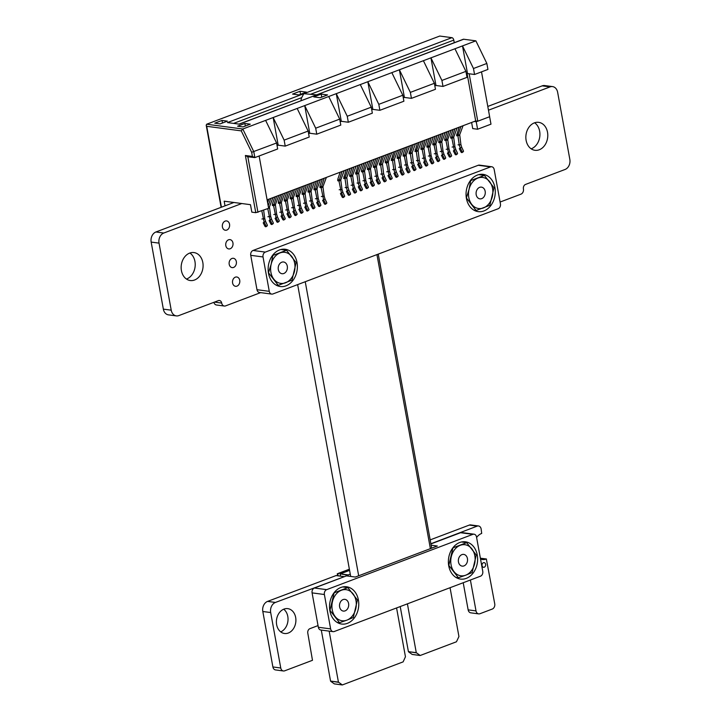 <?xml version="1.0" encoding="UTF-8"?>
<svg xmlns="http://www.w3.org/2000/svg" width="721" height="721" viewBox="0 0 721 721"><rect width="100%" height="100%" fill="white"/><g stroke="black" fill="none" stroke-linecap="round" stroke-linejoin="round"><path stroke-width="1.08" d="M348.189 576.106L348.216 574.907L340.348 573.871L349.586 570.374M348.216 574.907L350.262 574.132M348.045 575.286L340.348 573.871M340.519 576.133L340.177 574.24M318.033 625.594L309.904 628.667A3.614 2.794 97.6 0 0 307.795 633.155L312.481 660.301L284.687 670.818A4.227 3.272 -82.4 0 1 283.407 670.972A4.227 3.272 -82.4 0 1 280.757 667.997L270.681 612.544A8.129 6.291 -82.4 0 1 275.431 602.441L344.061 576.791M283.407 670.972L275.539 669.926A4.227 3.272 -82.4 0 1 272.889 666.952L262.814 611.498A8.129 6.291 -82.4 0 1 267.563 601.404L336.094 575.565M396.577 607.938L405.445 656.768L403.129 661.869L342.358 684.941L338.428 682.12L330.56 681.075L321.296 630.091M338.428 682.12L329.164 631.127M338.537 682.309L330.56 681.075M342.187 684.923L334.319 683.878L330.669 681.264M450.057 587.705L458.935 636.535L456.456 641.78L420.208 655.488L416.278 652.676L408.41 651.631L400.218 606.559M416.278 652.676L407.41 603.847M416.387 652.856L408.41 651.631M420.037 655.47L412.169 654.425L408.519 651.811M480.528 559.072A13.402 10.373 97.6 0 0 482.259 559.496A13.402 10.373 97.6 0 0 486.342 559L494.741 603.819A4.227 3.272 -82.4 0 1 492.272 609.056L479.943 613.724A4.209 3.263 -82.4 0 1 478.654 613.877L470.786 612.832A4.209 3.263 -82.4 0 1 468.145 609.858L463.215 582.73M478.654 613.877A4.209 3.263 -82.4 0 1 476.013 610.903L470.398 580.008M430.888 543.751L477.194 526.123A4.227 3.272 -82.4 0 1 478.483 525.96A4.227 3.272 -82.4 0 1 481.132 528.935L481.7 533.414A13.402 10.373 97.6 0 0 476.608 537.478M430.185 539.885L469.326 525.077A4.227 3.272 -82.4 0 1 470.615 524.915L478.483 525.96M482.043 565.634A2.352 1.821 -82.4 0 1 484.133 562.632A2.352 1.821 -82.4 0 1 485.63 565.201A2.352 1.821 -82.4 0 1 483.521 567.292A2.352 1.821 -82.4 0 1 482.043 565.634M276.639 624.665A12.527 9.697 -82.4 0 1 287.796 608.641A12.527 9.697 -82.4 0 1 295.763 622.34A12.527 9.697 -82.4 0 1 284.498 633.489A12.527 9.697 -82.4 0 1 276.639 624.665M283.714 609.209A12.527 9.697 -82.4 0 1 287.895 621.295A12.527 9.697 -82.4 0 1 280.712 631.884M488.478 110.196L550.069 86.899A8.129 6.291 -82.4 0 1 552.547 86.592A8.129 6.291 -82.4 0 1 557.648 92.333L569.833 159.377A8.129 6.291 -82.4 0 1 565.075 169.471L525.537 184.432A3.614 2.794 97.6 0 0 523.428 188.92A4.209 3.263 -82.4 0 1 520.959 194.156L500.095 202.042M487.793 106.438L542.201 85.853A8.129 6.291 -82.4 0 1 544.679 85.556L552.547 86.592M260.642 292.627L225.619 305.875A4.209 3.263 -82.4 0 1 224.33 306.037A4.209 3.263 -82.4 0 1 221.689 303.063A3.614 2.794 97.6 0 0 219.427 300.513A3.614 2.794 97.6 0 0 218.319 300.648L178.808 315.6A8.138 6.3 -82.4 0 1 176.321 315.897L168.453 314.861A8.138 6.3 -82.4 0 1 163.352 309.138L151.167 242.085A8.138 6.3 -82.4 0 1 155.925 231.982L233.91 202.484M176.321 315.897A8.138 6.3 -82.4 0 1 171.219 310.174L159.035 243.13A8.138 6.3 -82.4 0 1 163.793 233.027L241.778 203.52M224.33 306.037L216.462 304.992A4.209 3.263 -82.4 0 1 213.885 302.324M526.123 140.37A14.096 10.914 -82.4 0 1 538.677 122.345A14.096 10.914 -82.4 0 1 547.636 137.756A14.096 10.914 -82.4 0 1 534.964 150.292A14.096 10.914 -82.4 0 1 526.123 140.37M534.612 122.777A14.096 10.914 -82.4 0 1 539.768 136.711A14.096 10.914 -82.4 0 1 531.161 148.814M232.595 282.993A4.696 3.632 -82.4 0 1 236.776 276.99A4.696 3.632 -82.4 0 1 239.769 282.118A4.696 3.632 -82.4 0 1 235.542 286.3A4.696 3.632 -82.4 0 1 232.595 282.993M229.206 264.31A4.696 3.632 -82.4 0 1 233.388 258.298A4.696 3.632 -82.4 0 1 236.371 263.435A4.696 3.632 -82.4 0 1 232.153 267.617A4.696 3.632 -82.4 0 1 229.206 264.31M181.422 270.6A14.096 10.914 -82.4 0 1 193.976 252.575A14.096 10.914 -82.4 0 1 202.934 267.987A14.096 10.914 -82.4 0 1 190.263 280.532A14.096 10.914 -82.4 0 1 181.422 270.6M189.911 253.017A14.096 10.914 -82.4 0 1 195.067 266.941A14.096 10.914 -82.4 0 1 186.46 279.054M222.41 226.935A4.696 3.632 -82.4 0 1 226.592 220.932A4.696 3.632 -82.4 0 1 229.584 226.07A4.696 3.632 -82.4 0 1 225.358 230.242A4.696 3.632 -82.4 0 1 222.41 226.935M225.808 245.618A4.696 3.632 -82.4 0 1 229.99 239.615A4.696 3.632 -82.4 0 1 232.973 244.752A4.696 3.632 -82.4 0 1 228.755 248.934A4.696 3.632 -82.4 0 1 225.808 245.618M349.478 195.049A0.937 0.748 -126.8 0 1 348.09 194.697L346.386 191.362L347.324 190.659L349.027 193.994A0.937 0.748 53.2 0 0 350.46 193.453L348.838 190.092L347.324 190.659L346.368 187.784L347.973 187.181L348.838 190.092M385.131 181.557A0.937 0.748 -126.8 0 1 383.743 181.205L382.04 177.871L382.986 177.168L384.69 180.502A0.937 0.748 53.2 0 0 386.114 179.971L384.5 176.6L382.986 177.168L382.031 174.293L383.626 173.689L384.5 176.6M397.019 177.06A0.937 0.748 -126.8 0 1 395.631 176.717L393.927 173.382L394.865 172.679L396.568 176.014A0.937 0.748 53.2 0 0 398.001 175.473L396.379 172.103L394.865 172.679L393.909 169.805L395.514 169.192L396.379 172.103M361.365 190.551A0.937 0.748 -126.8 0 1 359.977 190.2L358.274 186.865L359.211 186.162L360.915 189.497A0.937 0.748 53.2 0 0 362.339 188.956L360.725 185.594L359.211 186.162L358.256 183.287L359.851 182.683L360.725 185.594M420.794 168.074A0.937 0.748 -126.8 0 1 419.397 167.723L417.693 164.388L418.64 163.685L420.343 167.02A0.937 0.748 53.2 0 0 421.767 166.479L420.154 163.108L418.64 163.685L417.684 160.81L419.28 160.206L420.154 163.108M414.845 170.318A0.937 0.748 -126.8 0 1 413.457 169.967L411.754 166.632L412.691 165.929L414.395 169.264A0.937 0.748 53.2 0 0 415.828 168.723L414.205 165.361L412.691 165.929L411.736 163.054L413.34 162.45L414.205 165.361M462.386 152.338A0.937 0.748 -126.8 0 1 460.998 151.987L459.295 148.652L460.232 147.949L461.936 151.284A0.937 0.748 53.2 0 0 463.369 150.743L461.755 147.372L460.232 147.949L459.286 145.074L460.881 144.47L461.755 147.372M319.313 205.233L317.61 201.898L316.672 202.601L318.376 205.936L319.313 205.233A0.937 0.748 53.2 0 0 320.746 204.692L319.124 201.33L317.61 201.898L315.203 190.002L318.285 180.475M319.764 206.287A0.937 0.748 -126.8 0 1 318.376 205.936M444.109 158.025L442.406 154.691L441.468 155.394L443.172 158.728L444.109 158.025A0.937 0.748 53.2 0 0 445.542 157.484L443.92 154.114L442.406 154.691L439.999 142.794L443.082 133.259M444.56 159.08A0.937 0.748 -126.8 0 1 443.172 158.728M426.282 164.767L424.579 161.432L423.642 162.135L425.345 165.469L426.282 164.767A0.937 0.748 53.2 0 0 427.706 164.226L426.093 160.864L424.579 161.432L422.173 149.535L425.246 140.009M426.733 165.821A0.937 0.748 -126.8 0 1 425.345 165.469M408.456 171.517L406.752 168.182L405.815 168.885L407.518 172.22L408.456 171.517A0.937 0.748 53.2 0 0 409.879 170.976L408.266 167.605L406.752 168.182L404.346 156.277L407.419 146.751M408.906 172.571A0.937 0.748 -126.8 0 1 407.518 172.22M295.547 214.227L293.844 210.893L292.897 211.595L294.601 214.93L295.547 214.227A0.937 0.748 53.2 0 0 296.971 213.686L295.358 210.325L293.844 210.893L291.437 198.996L294.51 189.47M295.998 215.282A0.937 0.748 -126.8 0 1 294.601 214.93M283.659 218.724L281.956 215.39L281.019 216.093L282.722 219.427L283.659 218.724A0.937 0.748 53.2 0 0 285.083 218.184L283.47 214.813L281.956 215.39L279.55 203.493L282.623 193.958M284.11 219.779A0.937 0.748 -126.8 0 1 282.722 219.427M271.772 223.222L270.069 219.887L269.131 220.59L270.835 223.925L271.772 223.222A0.937 0.748 53.2 0 0 273.205 222.681L271.583 219.31L270.069 219.887L267.77 208.639M272.223 224.276A0.937 0.748 -126.8 0 1 270.835 223.925M450.057 155.781L448.354 152.446L447.408 153.149L449.111 156.484L450.057 155.781A0.937 0.748 53.2 0 0 451.481 155.24L449.868 151.87L448.354 152.446L445.939 140.541L449.021 131.015M450.508 156.827A0.937 0.748 -126.8 0 1 449.111 156.484M390.629 178.258L388.925 174.924L387.988 175.627L389.691 178.961L390.629 178.258A0.937 0.748 53.2 0 0 392.053 177.717L390.44 174.347L388.925 174.924L386.519 163.027L389.592 153.492M391.079 179.313A0.937 0.748 -126.8 0 1 389.691 178.961M354.975 191.75L353.272 188.415L352.326 189.118L354.029 192.453L354.975 191.75A0.937 0.748 53.2 0 0 356.399 191.209L354.786 187.839L353.272 188.415L350.857 176.51L353.939 166.984M355.417 192.804A0.937 0.748 -126.8 0 1 354.029 192.453M277.72 220.968L276.017 217.634L275.071 218.337L276.774 221.671L277.72 220.968A0.937 0.748 53.2 0 0 279.144 220.437L277.531 217.066L276.017 217.634L273.601 205.737L276.684 196.211M278.171 222.023A0.937 0.748 -126.8 0 1 276.774 221.671M301.486 211.983L299.783 208.648L298.845 209.351L300.549 212.686L301.486 211.983A0.937 0.748 53.2 0 0 302.919 211.442L301.297 208.072L299.783 208.648L297.376 196.743L300.459 187.217M301.937 213.037A0.937 0.748 -126.8 0 1 300.549 212.686M432.23 162.522L430.527 159.188L429.581 159.891L431.284 163.225L432.23 162.522A0.937 0.748 53.2 0 0 433.654 161.982L432.041 158.611L430.527 159.188L428.112 147.282L431.194 137.756M432.672 163.577A0.937 0.748 -126.8 0 1 431.284 163.225M378.741 182.755L377.038 179.421L376.101 180.124L377.804 183.458L378.741 182.755A0.937 0.748 53.2 0 0 380.165 182.215L378.552 178.844L377.038 179.421L374.632 167.515L377.705 157.989M379.192 183.81A0.937 0.748 -126.8 0 1 377.804 183.458M366.854 187.253L365.15 183.918L364.213 184.621L365.917 187.956L366.854 187.253A0.937 0.748 53.2 0 0 368.287 186.712L366.665 183.341L365.15 183.918L362.744 172.013L365.826 162.486M367.304 188.307A0.937 0.748 -126.8 0 1 365.917 187.956M372.802 185L371.099 181.665L370.152 182.368L371.856 185.703L372.802 185A0.937 0.748 53.2 0 0 374.226 184.459L372.613 181.097L371.099 181.665L368.683 169.768L371.766 160.242M373.253 186.054A0.937 0.748 -126.8 0 1 371.856 185.703M313.374 207.486L311.67 204.151L310.733 204.854L312.436 208.189L313.374 207.486A0.937 0.748 53.2 0 0 314.798 206.945L313.184 203.574L311.67 204.151L309.264 192.246L312.337 182.719M313.824 208.54A0.937 0.748 -126.8 0 1 312.436 208.189M455.996 153.528L454.293 150.193L453.356 150.896L455.059 154.231L455.996 153.528A0.937 0.748 53.2 0 0 457.42 152.987L455.807 149.626L454.293 150.193L451.887 138.297L454.96 128.771M456.447 154.582A0.937 0.748 -126.8 0 1 455.059 154.231M438.17 160.269L436.466 156.935L435.529 157.638L437.232 160.972L438.17 160.269A0.937 0.748 53.2 0 0 439.594 159.738L437.98 156.367L436.466 156.935L434.06 145.038L437.133 135.512M438.62 161.324A0.937 0.748 -126.8 0 1 437.232 160.972M325.261 202.989L323.558 199.654L322.611 200.357L324.315 203.692L325.261 202.989A0.937 0.748 53.2 0 0 326.685 202.448L325.072 199.077L323.558 199.654L321.142 187.748L324.225 178.222M325.712 204.043A0.937 0.748 -126.8 0 1 324.315 203.692M402.516 173.761L400.813 170.426L399.867 171.129L401.57 174.464L402.516 173.761A0.937 0.748 53.2 0 0 403.94 173.22L402.327 169.859L400.813 170.426L398.398 158.53L401.48 149.004M402.967 174.815A0.937 0.748 -126.8 0 1 401.57 174.464M265.833 225.466L264.129 222.131L263.192 222.834L264.895 226.169L265.833 225.466A0.937 0.748 53.2 0 0 267.257 224.925L265.643 221.563L264.129 222.131L261.822 210.883M266.283 226.52A0.937 0.748 -126.8 0 1 264.895 226.169M307.434 209.73L305.731 206.395L304.785 207.098L306.488 210.433L307.434 209.73A0.937 0.748 53.2 0 0 308.858 209.189L307.245 205.827L305.731 206.395L303.316 194.499L306.398 184.973M307.876 210.784A0.937 0.748 -126.8 0 1 306.488 210.433M289.608 216.48L287.904 213.146L286.958 213.849L288.661 217.183L289.608 216.48A0.937 0.748 53.2 0 0 291.032 215.939L289.418 212.569L287.904 213.146L285.489 201.24L288.571 191.714M290.049 217.526A0.937 0.748 -126.8 0 1 288.661 217.183M343.088 196.247L341.384 192.913L340.438 193.616L342.142 196.95L343.088 196.247A0.937 0.748 53.2 0 0 344.512 195.706L342.899 192.336L341.384 192.913L338.978 181.007L342.051 171.481M343.538 197.293A0.937 0.748 -126.8 0 1 342.142 196.95M481.511 71.857L489.658 116.712L477.78 121.2L475.689 120.93L267.103 199.834M316.447 94.821L303.802 93.694L451.905 37.663L439.729 36.05L206.657 124.219L206.206 125.229L206.72 126.301L241.274 130.88L251.665 152.293L276.594 142.992L277.675 148.968L254.855 157.602L252.413 156.43L245.383 155.493L255.775 212.677L251.836 212.154L250.475 204.683L224.168 201.186L225.015 205.846M475.689 120.93L467.109 73.713M255.775 212.677L268.636 208.306L259.127 155.988M465.919 71.37L441.91 80.446L443 86.43L467.01 77.345L465.919 71.37L454.951 48.758L475.878 40.845L486.846 63.448L487.937 69.432L474.553 74.488L467.523 73.56L466.397 73.984M443 86.43L435.971 85.493L434.844 85.925M434.366 83.303L423.398 60.699L399.389 69.784L410.357 92.387L434.366 83.303L435.457 89.287L411.448 98.362L404.409 97.434L403.291 97.858M402.814 95.244L391.836 72.632L367.827 81.716L378.804 104.329L402.814 95.244L403.895 101.219L379.886 110.304L372.856 109.376L371.73 109.799M371.252 107.177L360.284 84.573L336.274 93.658L347.252 116.261L371.252 107.177L372.342 113.161L348.333 122.246L341.303 121.308L340.177 121.732M339.699 119.118L328.731 96.506L304.722 105.59L315.69 128.203L339.699 119.118L340.79 125.094L316.78 134.178L309.751 133.25L308.624 133.673M308.146 131.051L297.169 108.447L273.169 117.532L284.137 140.135L308.146 131.051L309.228 137.035L285.228 146.12L278.189 145.182L277.062 145.606M350.145 168.417L346.792 177.456L347.973 187.181M385.807 154.925L382.454 163.964L383.626 173.689M397.695 150.437L394.333 159.467L395.514 169.192M362.032 163.919L358.679 172.959L359.851 182.683M421.461 141.442L418.108 150.473L419.28 160.206M415.521 143.686L412.169 152.726L413.34 162.45M463.062 125.706L459.71 134.737L460.881 144.47M316.429 181.178L314.05 188.118L315.23 189.398L317.078 188.695L320.439 179.655M441.225 133.962L438.846 140.901L440.026 142.181L441.874 141.487L445.236 132.448M423.398 140.712L421.019 147.652L422.2 148.932L424.047 148.229L427.4 139.189M405.562 147.454L403.192 154.393L404.373 155.673L406.22 154.97L409.573 145.939M292.654 190.164L290.284 197.112L291.455 198.392L293.312 197.689L296.664 188.65M280.766 194.661L278.396 201.601L279.577 202.88L281.424 202.186L284.777 193.147M268.203 205.882L270.745 198.455M268.888 199.158L267.635 202.799M447.164 131.718L444.785 138.657L445.966 139.937L447.822 139.234L451.175 130.204M387.736 154.195L385.365 161.134L386.537 162.414L388.394 161.72L391.746 152.681M352.082 167.687L349.703 174.626L350.884 175.906L352.74 175.203L356.093 166.172M274.827 196.914L272.457 203.854L273.629 205.134L275.485 204.431L278.838 195.391M298.602 187.92L296.223 194.859L297.403 196.139L299.251 195.436L302.604 186.406M429.337 138.459L426.958 145.399L428.139 146.678L429.995 145.984L433.348 136.945M375.857 158.692L373.478 165.632L374.659 166.911L376.506 166.218L379.859 157.178M363.97 163.189L361.591 170.129L362.771 171.409L364.619 170.706L367.98 161.675M369.909 160.945L367.539 167.885L368.71 169.165L370.567 168.462L373.92 159.422M310.481 183.422L308.11 190.362L309.282 191.642L311.139 190.939L314.491 181.908M453.103 129.465L450.733 136.413L451.914 137.693L453.761 136.99L457.114 127.95M435.277 136.215L432.906 143.155L434.078 144.434L435.935 143.731L439.287 134.692M322.368 178.925L319.998 185.865L321.169 187.145L323.026 186.451L326.379 177.411M399.623 149.698L397.244 156.646L398.425 157.926L400.281 157.223L403.634 148.184M304.541 185.676L302.162 192.615L303.343 193.895L305.199 193.192L308.552 184.152M286.715 192.417L284.335 199.356L285.516 200.636L287.373 199.933L290.725 190.903M340.195 172.184L337.825 179.123L338.996 180.403L340.853 179.7L344.205 170.67M241.274 130.88L242.797 129.014L253.774 151.626L254.855 157.602L247.267 156.718M245.383 155.493L247.826 156.673M284.137 140.135L285.228 146.12M315.69 128.203L316.78 134.178M347.252 116.261L348.333 122.246M378.804 104.329L379.886 110.304M410.357 92.387L411.448 98.362M486.846 63.448L473.472 68.513L474.553 74.488M348 169.237L344.944 178.159L346.792 177.456M346.738 178.069L343.674 178.502L346.143 169.931M383.653 155.745L380.598 164.667L382.454 163.964M382.391 164.586L379.327 165.01L381.797 156.448M395.541 151.248L392.485 160.17L394.333 159.467M394.279 160.089L391.215 160.513L393.684 151.951M359.878 164.739L356.823 173.662L358.679 172.959M358.625 173.572L355.561 174.004L358.022 165.442M419.307 142.253L416.251 151.176L418.108 150.473M418.054 151.095L414.981 151.518L417.45 142.956M413.367 144.506L410.312 153.429L412.169 152.726M412.106 153.339L409.041 153.771L411.511 145.209M460.908 126.517L457.853 135.44L459.71 134.737M459.647 135.359L456.582 135.782L459.052 127.22M314.05 188.118L313.959 189.74L315.203 190.002L317.024 189.308L317.078 188.695M438.846 140.901L438.756 142.533L439.999 142.794L441.82 142.1L441.874 141.487M421.019 147.652L420.929 149.274L422.173 149.535L423.993 148.841L424.047 148.229M403.192 154.393L403.102 156.015L404.346 156.277L406.166 155.592L406.22 154.97M290.284 197.112L290.184 198.735L291.437 198.996L293.258 198.302L293.312 197.689M278.396 201.601L278.306 203.232L279.55 203.493L281.37 202.799L281.424 202.186M268.419 207.107L269.537 206.684L272.899 197.644M444.785 138.657L444.695 140.28L445.939 140.541L447.768 139.856L447.822 139.234M385.365 161.134L385.266 162.766L386.519 163.027L388.34 162.333L388.394 161.72M349.703 174.626L349.613 176.248L350.857 176.51L352.686 175.825L352.74 175.203M272.457 203.854L272.358 205.476L273.601 205.737L275.431 205.052L275.485 204.431M296.223 194.859L296.133 196.482L297.376 196.743L299.197 196.058L299.251 195.436M426.958 145.399L426.868 147.03L428.112 147.282L429.932 146.597L429.995 145.984M373.478 165.632L373.388 167.263L374.632 167.515L376.452 166.83L376.506 166.218M361.591 170.129L361.5 171.751L362.744 172.013L364.565 171.328L364.619 170.706M367.539 167.885L367.44 169.507L368.683 169.768L370.513 169.075L370.567 168.462M308.11 190.362L308.011 191.984L309.264 192.246L311.084 191.561L311.139 190.939M450.733 136.413L450.643 138.035L451.887 138.297L453.707 137.603L453.761 136.99M432.906 143.155L432.807 144.777L434.06 145.038L435.881 144.353L435.935 143.731M319.998 185.865L319.899 187.496L321.142 187.748L322.972 187.063L323.026 186.451M397.244 156.646L397.154 158.269L398.398 158.53L400.227 157.836L400.281 157.223M302.162 192.615L302.072 194.237L303.316 194.499L305.136 193.805L305.199 193.192M284.335 199.356L284.245 200.979L285.489 201.24L287.309 200.555L287.373 199.933M337.825 179.123L337.725 180.746L338.978 181.007L340.799 180.322L340.853 179.7M276.594 142.992L265.616 120.389L242.797 129.014L206.657 124.219M454.951 48.758L430.942 57.842L441.91 80.446M467.523 73.56L462.494 45.901L473.472 68.513M265.616 120.389L273.169 117.532L278.189 145.182M297.169 108.447L304.722 105.59L309.751 133.25M328.731 96.506L336.274 93.658L341.303 121.308M360.284 84.573L367.827 81.716L372.856 109.376M391.836 72.632L399.389 69.784L404.409 97.434M423.398 60.699L430.942 57.842L435.971 85.493M475.878 40.845L463.702 39.231L315.609 95.253L463.279 39.276A2.352 1.37 69.3 0 1 463.702 39.231M221.996 120.425L227.403 121.146L220.157 123.886L214.75 123.174L221.996 120.425L222.465 123.012M244.861 123.462L250.277 124.183L243.022 126.923L237.615 126.202L244.861 123.462L245.338 126.049M299.99 91.27L306.389 92.117L298.954 94.929L292.564 94.081L299.99 91.27L300.549 94.325M321.196 94.081L327.586 94.929L320.16 97.741L313.77 96.893L321.196 94.081L321.746 97.137M345.125 187.523L346.368 187.784L344.944 178.159L343.764 176.879M380.778 174.04L382.031 174.293L380.598 164.667L379.417 163.388M392.666 169.543L393.909 169.805L392.485 160.17L391.305 158.89M357.012 183.026L358.256 183.287L356.823 173.662L355.651 172.382M416.441 160.549L417.684 160.81L416.251 151.176L415.08 149.896M410.492 162.793L411.736 163.054L410.312 153.429L409.131 152.149M458.033 144.813L459.286 145.074L457.853 135.44L456.672 134.16M269.537 206.684L268.518 207.657M239.354 123.985L315.609 95.253L239.246 124.147L227.439 122.579L303.802 93.694L301.702 97.632A7.048 5.453 97.6 0 0 301.027 100.652M451.905 37.663A2.352 1.37 69.3 0 1 453.788 40.106L454.257 42.692M315.41 198.762L318.258 198.419L317.024 189.308M440.207 151.554L443.055 151.212L441.82 142.1M422.38 158.296L425.228 157.953L423.993 148.841M404.553 165.046L407.392 164.703L406.166 155.592M291.644 207.756L294.483 207.414L293.258 198.302M279.757 212.253L282.605 211.911L281.37 202.799M267.87 216.751L270.717 216.408L269.483 207.297M446.155 149.31L448.994 148.959L447.768 139.856M386.726 171.787L389.565 171.445L388.34 162.333M351.064 185.279L353.912 184.936L352.686 175.825M273.818 214.507L276.657 214.155L275.431 205.052M297.584 205.512L300.432 205.17L299.197 196.058M428.319 156.051L431.167 155.709L429.932 146.597M374.839 176.284L377.687 175.942L376.452 166.83M362.951 180.782L365.799 180.439L364.565 171.328M368.9 178.529L371.739 178.186L370.513 169.075M309.471 201.015L312.31 200.672L311.084 191.561M452.094 147.057L454.933 146.714L453.707 137.603M434.267 153.807L437.106 153.456L435.881 144.353M321.359 196.518L324.198 196.175L322.972 187.063M398.614 167.29L401.453 166.948L400.227 157.836M261.93 218.995L264.769 218.652L263.634 210.208M303.523 203.259L306.371 202.916L305.136 193.805M285.696 210.009L288.544 209.658L287.309 200.555M339.185 189.776L342.024 189.425L340.799 180.322M318.258 198.419L319.124 201.33M443.055 151.212L443.92 154.114M425.228 157.953L426.093 160.864M407.392 164.703L408.266 167.605M294.483 207.414L295.358 210.325M282.605 211.911L283.47 214.813M270.717 216.408L271.583 219.31M448.994 148.959L449.868 151.87M389.565 171.445L390.44 174.347M353.912 184.936L354.786 187.839M276.657 214.155L277.531 217.066M300.432 205.17L301.297 208.072M431.167 155.709L432.041 158.611M377.687 175.942L378.552 178.844M365.799 180.439L366.665 183.341M371.739 178.186L372.613 181.097M312.31 200.672L313.184 203.574M454.933 146.714L455.807 149.626M437.106 153.456L437.98 156.367M324.198 196.175L325.072 199.077M401.453 166.948L402.327 169.859M264.769 218.652L265.643 221.563M306.371 202.916L307.245 205.827M288.544 209.658L289.418 212.569M342.024 189.425L342.899 192.336M477.735 121.2L476.248 121.759L477.599 129.239L490.983 124.174L489.622 116.721M469.155 73.776L477.78 121.2M476.248 121.759L474.193 121.489M477.599 129.239L472.724 128.59L471.615 122.471M491.731 166.758L479.429 165.127A3.92 3.028 97.6 0 0 478.239 165.271L253.026 250.466A3.92 3.028 97.6 0 0 250.737 255.324L256.982 289.707A3.92 3.028 97.6 0 0 259.443 292.465L271.736 294.096A3.92 3.028 97.6 0 0 272.926 293.952L498.139 208.757A3.92 3.028 97.6 0 0 500.428 203.89L494.182 169.516A3.92 3.028 97.6 0 0 491.731 166.758A3.92 3.028 97.6 0 0 490.532 166.902L265.319 252.098A3.92 3.028 97.6 0 0 263.03 256.955L269.275 291.338A3.92 3.028 97.6 0 0 271.736 294.096M268.491 273.286A18.8 14.546 97.6 0 0 280.28 286.525A18.8 14.546 97.6 0 0 297.169 269.807A18.8 14.546 97.6 0 0 285.219 249.259A18.8 14.546 97.6 0 0 268.491 273.286M466.406 198.392A18.8 14.546 97.6 0 0 478.194 211.632A18.8 14.546 97.6 0 0 495.084 194.913A18.8 14.546 97.6 0 0 483.142 174.365A18.8 14.546 97.6 0 0 466.406 198.392M474.589 210.523A18.8 14.546 97.6 0 0 475.247 210.37M479.961 174.806A18.8 14.546 97.6 0 0 479.366 174.491M276.675 285.417A18.8 14.546 97.6 0 0 277.45 285.237M281.938 249.646A18.8 14.546 97.6 0 0 281.451 249.394M479.654 187.352A5.912 4.578 -82.4 0 1 481.457 187.136A5.912 4.578 -82.4 0 1 485.278 192.444A5.912 4.578 -82.4 0 1 481.7 198.645A5.912 4.578 -82.4 0 1 479.898 198.861A5.912 4.578 -82.4 0 1 476.076 193.552A5.912 4.578 -82.4 0 1 479.654 187.352M466.541 198.14L476.121 210.487L489.847 205.296L493.993 187.748L484.413 175.401L470.687 180.592L469.029 189.416L466.352 198.113M473.994 210.208L476.121 210.487M478.717 174.644L484.413 175.401M492.326 196.581A15.664 12.122 -82.4 0 1 483.394 207.945A15.664 12.122 -82.4 0 1 471.741 204.367A15.664 12.122 -82.4 0 1 469.029 189.416A15.664 12.122 97.6 0 1 477.96 178.051A15.664 12.122 -82.4 0 1 489.613 181.629A15.664 12.122 -82.4 0 1 492.326 196.581M281.776 262.21A5.912 4.578 -82.4 0 1 283.578 261.993A5.912 4.578 -82.4 0 1 287.4 267.293A5.912 4.578 -82.4 0 1 283.831 273.493A5.912 4.578 -82.4 0 1 282.028 273.719A5.912 4.578 -82.4 0 1 278.198 268.41A5.912 4.578 -82.4 0 1 281.776 262.21M268.672 272.989L278.252 285.345L291.978 280.154L296.115 262.606L286.543 250.259L272.817 255.45L271.15 264.274L268.428 272.962M275.972 285.038L278.252 285.345M280.92 249.511L286.543 250.259M294.456 271.438A15.664 12.122 -82.4 0 1 285.516 282.803A15.664 12.122 -82.4 0 1 273.872 279.225A15.664 12.122 -82.4 0 1 271.15 264.274A15.664 12.122 97.6 0 1 280.09 252.909A15.664 12.122 -82.4 0 1 291.735 256.487A15.664 12.122 -82.4 0 1 294.456 271.438M345.134 610.858A5.912 4.578 -82.4 0 1 343.331 611.084A5.912 4.578 -82.4 0 1 339.51 605.775A5.912 4.578 -82.4 0 1 343.088 599.575A5.912 4.578 -82.4 0 1 344.89 599.358A5.912 4.578 -82.4 0 1 348.712 604.658A5.912 4.578 -82.4 0 1 345.134 610.858M357.427 599.971L347.846 587.615L334.12 592.815L329.975 610.354L339.555 622.71L346.828 620.168L353.281 617.518L357.427 599.971M342.691 586.939L347.846 587.615M337.067 622.376L339.555 622.71M332.462 601.638A15.664 12.122 -82.4 0 1 341.394 590.265A15.664 12.122 -82.4 0 1 353.047 593.852A15.664 12.122 -82.4 0 1 355.759 608.794A15.664 12.122 97.6 0 1 346.828 620.168A15.664 12.122 -82.4 0 1 335.175 616.581A15.664 12.122 -82.4 0 1 332.462 601.638M463.973 565.904A5.912 4.578 -82.4 0 1 462.17 566.12A5.912 4.578 -82.4 0 1 458.349 560.821A5.912 4.578 -82.4 0 1 461.918 554.62A5.912 4.578 -82.4 0 1 463.72 554.404A5.912 4.578 -82.4 0 1 467.55 559.703A5.912 4.578 -82.4 0 1 463.973 565.904M476.266 555.017L466.685 542.661L452.959 547.852L448.813 565.399L458.394 577.755L465.667 575.214L472.12 572.564L476.266 555.017M461.521 541.976L466.685 542.661M455.942 577.431L458.394 577.755M451.292 556.684A15.664 12.122 -82.4 0 1 460.232 545.31A15.664 12.122 -82.4 0 1 471.876 548.897A15.664 12.122 -82.4 0 1 474.598 563.84A15.664 12.122 97.6 0 1 465.667 575.214A15.664 12.122 -82.4 0 1 454.014 571.627A15.664 12.122 -82.4 0 1 451.292 556.684M430.915 543.931L460.566 532.72A3.92 3.028 -82.4 0 1 461.764 532.567L474.058 534.198A3.92 3.028 97.6 0 0 472.859 534.342L460.566 532.72M318.34 627.261L330.633 628.892A3.92 3.028 97.6 0 0 333.084 631.65L320.791 630.019A3.92 3.028 -82.4 0 1 318.34 627.261L312.085 592.878A3.92 3.028 -82.4 0 1 314.383 588.021L346.468 575.881L355.318 577.052L437.332 546.031L431.149 545.211M340.889 587.471A18.8 14.546 97.6 0 0 329.524 607.181A18.8 14.546 97.6 0 0 341.673 624.044A18.8 14.546 97.6 0 0 358.562 607.316A18.8 14.546 97.6 0 0 346.612 586.777A18.8 14.546 97.6 0 0 340.889 587.471M459.737 542.507A18.8 14.546 97.6 0 0 448.372 562.218A18.8 14.546 97.6 0 0 460.53 579.08A18.8 14.546 97.6 0 0 477.419 562.362A18.8 14.546 97.6 0 0 465.469 541.813A18.8 14.546 97.6 0 0 459.737 542.507M314.383 588.021L326.676 589.652L472.859 534.342M326.676 589.652A3.92 3.028 97.6 0 0 324.378 594.51L312.085 592.878M330.633 628.892L324.378 594.51M333.084 631.65A3.92 3.028 97.6 0 0 334.283 631.506L480.465 576.205A3.92 3.028 97.6 0 0 482.764 571.338L476.509 536.956A3.92 3.028 97.6 0 0 474.058 534.198M456.916 577.972A18.8 14.546 97.6 0 0 458.006 577.701M338.068 622.935A18.8 14.546 97.6 0 0 339.176 622.656M338.122 575.818L337.761 573.862L349.415 569.455M337.626 575.746L337.275 573.79L337.761 573.862M337.275 573.79L349.37 569.211M305.244 281.731L358.679 575.782M376.939 254.603L430.383 548.663M343.782 576.593L335.914 575.547M275.431 602.441L267.563 601.404M270.681 612.544L262.814 611.498M280.757 667.997L272.889 666.952M476.013 610.903L468.145 609.858M486.342 559L480.375 558.207L486.441 558.991M477.194 526.123L469.326 525.077M550.069 86.899L542.201 85.853M163.793 233.027L155.925 231.982M159.035 243.13L151.167 242.085M171.219 310.174L163.352 309.138M221.689 303.063L214.47 302.108M257.947 212.353L247.844 156.799M221.419 207.206L206.72 126.301M251.665 152.293L252.413 156.43M239.246 124.147L227.439 122.579M311.039 94.1L453.788 40.106M233.965 123.264L301.702 97.632M349.027 193.994L348.09 194.697M384.69 180.502L383.743 181.205M396.568 176.014L395.631 176.717M360.915 189.497L359.977 190.2M420.343 167.02L419.397 167.723M414.395 169.264L413.457 169.967M461.936 151.284L460.998 151.987M490.532 166.902L478.239 165.271M265.319 252.098L253.026 250.466M263.03 256.955L250.737 255.324M269.275 291.338L256.982 289.707M336.004 575.538L343.872 576.575M334.4 683.905L342.268 684.95M412.25 654.452L420.118 655.497M350.298 194.463L349.361 195.166M385.951 180.98L385.014 181.683M397.839 176.483L396.901 177.186M362.185 189.965L361.239 190.668M421.614 167.488L420.667 168.191M415.666 169.732L414.728 170.435M463.206 151.752L462.269 152.455M320.584 205.71L319.646 206.413M445.38 158.494L444.442 159.197M427.553 165.244L426.616 165.947M409.726 171.986L408.78 172.689M296.818 214.696L295.871 215.399M284.93 219.193L283.993 219.896M273.043 223.69L272.105 224.393M451.328 156.25L450.382 156.953M391.9 178.727L390.953 179.43M356.246 192.219L355.3 192.922M278.991 221.446L278.045 222.149M302.757 212.452L301.82 213.155M433.492 162.991L432.555 163.694M380.012 183.224L379.075 183.927M368.125 187.721L367.187 188.424M374.073 185.477L373.127 186.18M314.644 207.954L313.698 208.657M457.267 153.997L456.33 154.7M439.44 160.747L438.494 161.45M326.532 203.457L325.586 204.16M403.787 174.23L402.841 174.933M267.103 225.943L266.157 226.646M308.696 210.199L307.759 210.902M290.869 216.949L289.932 217.652M344.359 196.716L343.412 197.419M206.206 125.229L221.122 207.315M297.647 284.606L350.685 576.44M378.246 254.107L431.681 548.167"/></g></svg>
